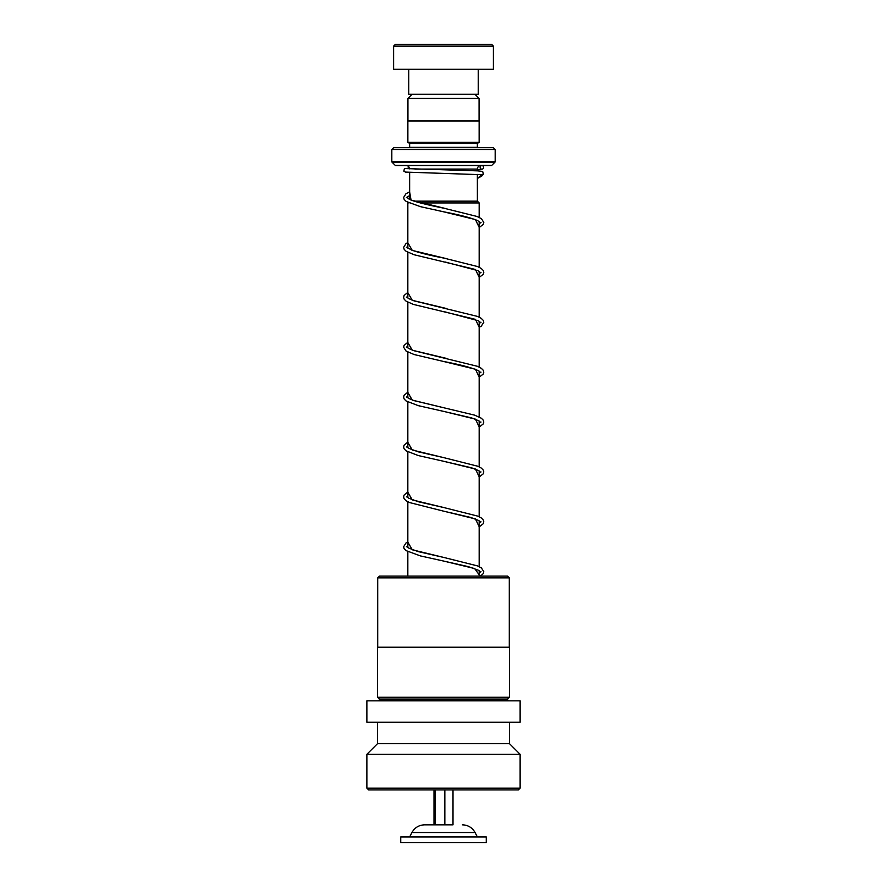 <?xml version="1.0" encoding="UTF-8"?>
<svg xmlns="http://www.w3.org/2000/svg" width="887" height="887" viewBox="0 0 887 887"><rect width="100%" height="100%" fill="white"/><g stroke="black" fill="none" stroke-linecap="round" stroke-linejoin="round"><path stroke-width="1.33" d="M412.133 94.244L407.931 98.446L479.069 98.446L474.867 94.244M479.069 120.976L479.069 98.446M407.931 120.976L407.931 98.446M414.273 201.161L477.383 201.161L477.361 174.429M477.361 170.847L477.361 169.084A3.559 3.559 0 0 1 480.92 165.525M409.639 199.32L409.639 172.433M408.186 202.58L408.94 202.946M477.383 201.161L479.168 202.946L420.349 202.946M479.168 576.106L479.168 570.729M479.168 566.638L479.168 520.835M479.168 516.744L479.168 470.942M479.168 466.85L479.168 421.048M479.168 416.957L479.168 371.154M479.168 367.063L479.168 321.26M479.168 317.169L479.168 271.367M479.168 267.275L479.168 221.473M479.168 217.382L479.168 202.946M407.832 576.106L407.832 551.659M407.832 547.479L407.832 501.765M407.832 497.585L407.832 451.871M407.832 447.691L407.832 401.977M407.832 397.797L407.832 352.084M407.832 347.904L407.832 302.19M407.832 298.01L407.832 252.296M407.832 248.116L407.832 202.946M406.08 165.525A3.559 3.559 0 0 1 409.639 168.852M409.606 147.697A1.785 1.785 0 0 0 409.639 147.342L409.639 143.428L477.361 143.428L479.135 142.352L479.135 120.976L407.865 120.976L407.865 142.352L479.135 142.352M409.639 143.428L407.865 142.352M409.639 147.342L477.361 147.342L477.361 143.428M391.821 161.667L495.179 161.667L495.179 149.482L493.394 147.697L393.606 147.697L391.821 149.482L391.821 161.667A0.71 0.71 0 0 0 392.032 162.166L395.181 165.315A0.71 0.71 0 0 0 395.68 165.525L491.32 165.525A0.71 0.71 0 0 0 491.819 165.315L494.968 162.166L392.032 162.166M495.179 149.482L391.821 149.482M395.391 44.35L491.609 44.35L493.394 46.135L393.606 46.135L395.391 44.35M478.248 69.297L478.248 94.244L408.752 94.244L408.752 69.297M493.394 46.135L493.394 69.297L393.606 69.297L393.606 46.135M377.707 577.88L379.492 576.106L507.508 576.106L509.293 577.88L377.707 577.88L377.707 647.233L509.293 647.233L509.293 577.88M379.348 699.056L507.652 699.056L507.652 700.12L379.348 700.12L379.348 699.056L377.574 697.271L377.574 647.377L509.293 647.233M377.574 697.271L509.426 697.271L509.426 647.377M494.636 722.218L520.126 722.218L520.126 700.841L366.874 700.841L366.874 722.218L494.636 722.218M366.874 788.155L520.126 788.155L518.341 789.929L368.659 789.929L366.874 788.155L366.874 754.294L377.574 743.605L509.426 743.605L509.426 722.218M366.874 754.294L520.126 754.294L509.426 743.605M406.102 168.597L477.505 170.858L482.639 171.413L483.437 174.074L480.987 174.672M481.907 165.603A1.785 1.774 90 0 0 480.133 167.543A1.785 1.774 90 0 0 482.218 169.14A1.785 1.774 90 0 0 481.907 165.603M453.002 789.929L453.002 824.832L424.596 824.832L433.998 824.832L433.998 789.929M483.005 836.951L400.736 836.951L400.736 842.65L486.264 842.65L486.264 836.951L483.005 836.951M435.34 789.929L435.34 824.832L444.842 824.832L444.842 789.929M414.961 169.084L477.361 169.084M395.181 165.315L491.819 165.315M477.927 174.451L477.361 174.706M409.639 191.914L411.047 200.063L446.094 208.667M481.009 222.471L479.168 223.724M407.832 242.739L412.278 250.422L446.505 258.649M481.009 272.364L479.168 273.617M407.832 292.632L412.278 300.316L446.76 308.587M481.009 322.258L479.168 323.511M407.832 342.526L412.289 350.221L446.86 358.503M481.009 372.152L479.168 373.405M407.832 392.42L412.289 400.115L443.966 407.798L413.83 400.58L408.774 398.429L407.166 397.121L407.832 396.4M481.009 422.046L479.168 423.299M407.832 442.314L412.289 450.008L443.977 457.692L418.099 451.793L408.774 448.323L407.166 447.015L407.832 446.294M481.009 471.939L479.168 473.192M407.832 492.207L412.289 499.902L443.955 507.586L418.11 501.687L408.641 498.139L407.166 496.908L407.832 496.188M481.009 521.833L479.168 523.086M407.832 542.101L412.278 549.785L443.943 557.479L418.121 551.592L408.641 548.033L407.166 546.802L407.832 546.082M481.009 571.727L479.168 572.98M481.918 174.939L477.361 178.354M409.639 195.572L406.401 197.524M479.168 223.457L480.233 222.449L477.572 220.575C470.542 217.703 459.189 214.765 443.511 211.782L475.443 219.577L479.168 227.371M407.832 246.386L406.401 247.418M407.832 242.528L405.947 243.659L403.607 247.418L404.184 249.369L406.08 251.265L414.052 254.735L475.443 269.471L479.168 277.265M407.832 296.28L406.401 297.311M407.832 292.422L404.139 295.426L403.607 297.311L404.15 299.196L406.08 301.159L413.386 304.418L475.454 319.364L479.168 327.159M407.832 346.174L406.401 347.205M479.168 373.139L480.233 372.13L478.481 370.733C471.939 367.728 460.298 364.646 443.544 361.464L475.454 369.258L479.168 377.053M407.832 396.068L406.401 397.099M479.168 423.032L480.233 422.024L478.758 420.782L471.707 417.943L443.567 411.368L475.465 419.152L479.168 426.946M407.832 445.961L406.401 446.993M479.168 472.926L480.233 471.917L478.758 470.675L471.696 467.837L443.567 461.262L475.465 469.046L479.168 476.84M407.832 495.855L406.401 496.886M479.168 522.82L480.233 521.811L478.481 520.414L470.953 517.509L443.555 511.145L475.454 518.939L479.168 526.734M407.832 545.749L406.401 546.78M479.168 572.714L480.233 571.705L478.326 570.219L468.38 566.66L443.533 561.039L474.733 568.567L480.044 576.106M477.361 836.951L475.055 832.516L411.945 832.516C414.728 827.604 418.952 825.043 424.596 824.832M507.652 699.056L509.426 697.271M379.348 700.12L378.638 700.841M520.126 788.155L520.126 754.294M377.574 743.605L377.574 722.218M507.652 700.12L508.362 700.841M479.168 227.549L483.215 224.422L483.792 222.471L481.453 218.712L477.128 216.483L443.921 208.212C424.008 204.198 411.18 200.85 408.519 198.699L407.166 197.502L409.639 195.717M479.168 277.443L483.215 274.316L483.792 272.364L483.26 270.48L481.197 268.428L477.516 266.532L443.932 258.106C429.862 255.401 419.074 252.717 411.568 250.067L407.166 247.44L407.832 246.708M479.168 273.351L480.233 272.342L477.982 270.668L445.097 261.998M479.168 327.336L481.319 326.106L483.792 322.258L483.26 320.373L481.209 318.322L477.516 316.426L413.83 300.793L408.641 298.564L407.166 297.333L407.832 296.602M479.168 323.245L480.233 322.236L478.326 320.75L444.93 311.858M479.168 377.23L483.26 374.037L483.792 372.152L483.26 370.267L481.331 368.316L477.516 366.32L413.83 350.687L408.641 348.458L407.166 347.227L407.832 346.495M481.22 174.695L405.459 172.089L403.895 171.191L404.328 168.763L409.472 167.987M481.586 165.636L479.368 165.88M482.218 169.14L477.361 169.561M409.639 191.792L405.947 193.765L403.607 197.524L404.184 199.475L406.213 201.46L420.46 206.66L443.511 211.782M407.832 342.315L404.139 345.32L403.607 347.205L406.08 351.052L414.063 354.523L443.544 361.464M407.832 392.209L404.139 395.214L403.607 397.032L404.15 398.984L406.08 400.946L418.254 405.647L443.567 411.368M443.966 407.798L474.689 415.16L481.331 418.209L483.26 420.161L483.792 422.046L483.26 423.931L479.168 427.124M407.832 442.103L404.139 445.108L403.607 446.993L404.15 448.877L406.091 450.84L418.254 455.552L443.567 461.262M443.977 457.692L477.882 466.263L481.331 468.092L483.26 470.055L483.792 471.939L483.26 473.813L479.168 477.018M407.832 491.997L404.139 495.001L403.607 496.886L404.139 498.76L406.091 500.734L409.539 502.563L443.555 511.145M443.955 507.586L477.882 516.156L481.331 517.986L483.26 519.948L483.792 521.833L483.26 523.707L479.168 526.911M407.832 541.89L405.947 543.021L403.607 546.78L404.139 548.654L406.091 550.627L420.438 555.916L443.533 561.039M443.943 557.479L477.528 565.906L481.453 567.968L483.792 571.727L483.26 573.601L480.488 576.106M483.271 174.318L481.685 176.136L477.361 178.464M411.945 832.516L409.639 836.951M475.055 832.516C472.272 827.604 468.048 825.043 462.404 824.832"/></g></svg>
